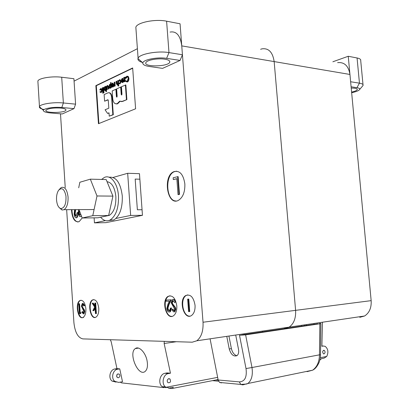 <?xml version="1.0" encoding="UTF-8"?>
<svg xmlns="http://www.w3.org/2000/svg" width="409" height="409" viewBox="0 0 409 409"><rect width="100%" height="100%" fill="white"/><g stroke="black" fill="none" stroke-linecap="round" stroke-linejoin="round"><path stroke-width="0.61" d="M322.45 322.226L321.878 346.275L323.314 346.019L325.155 346.321C328.161 348.877 328.683 352.256 326.714 356.459L324.148 358.131L321.341 358.673L320.513 359.649L319.92 359.767M319.899 359.838L320.513 359.649M337.629 62.638C344.414 61.963 348.519 65.905 349.946 74.458L371.157 300.646C371.541 307.783 369.353 312.9 364.598 315.999L359.777 317.318M299.061 325.676L299.536 325.61M260.625 49.29L261.98 48.845C268.667 47.96 272.726 52.209 274.158 61.585L295.605 310.349C295.998 318.212 293.836 323.81 289.122 327.144L284.342 328.519L289.122 327.144C293.836 323.81 295.998 318.212 295.605 310.349L371.157 300.646M324.01 353.897C325.313 352.911 325.395 351.73 324.25 350.349C322.491 350.712 322.22 351.863 323.437 353.8L324.01 353.897M109.121 92.741C110.778 92.915 111.775 94.54 112.107 97.608L113.298 114.745L112.843 114.704L111.652 97.562C111.217 94.024 110.026 92.439 108.073 92.802L104.137 94.591L104.592 101.192L107.838 99.755L108.267 100.328L108.814 108.196L105.082 109.776L107.552 113.416L108.998 112.818L109.229 116.176L112.843 114.704M113.298 114.745L109.229 116.176M109.014 113.042L107.552 113.416M108.129 99.873L104.592 101.192M121.77 94.929L121.141 87.112L120.681 87.061L116.637 88.901L117.153 96.289L116.816 97.148L116.407 96.616L115.89 89.239L116.35 89.295L116.964 97.035M115.89 89.239L112.194 90.926L112.71 98.375C112.956 101.079 113.768 102.848 115.149 103.671L117.122 103.779L119.658 101.181L122.097 101.406L126.887 99.617L125.849 84.975L121.442 86.713L121.969 94.167L121.621 95.036L121.207 94.505L120.681 87.061M126.427 99.566L125.384 84.919M126.887 99.617L122.557 101.458L121.059 101.596M120.036 101.376L117.582 103.825L116.243 103.947M132.685 68.231L96.309 85.696L98.881 123.544M96.309 85.696L95.859 85.645L98.446 123.717L135.599 108.789L132.664 67.955L95.859 85.645M127.506 76.181L128.436 76.657L128.953 78.4C128.983 80.184 128.513 81.365 127.547 81.933L126.759 81.974M125.921 80.921L127.061 81.319L128.221 78.426C128.058 77.127 127.598 76.56 126.846 76.734L125.721 78.175L125.471 77.966L126.81 76.181L127.976 76.595L128.492 78.339C128.518 80.128 128.048 81.304 127.087 81.877L125.711 81.35L125.921 80.921L126.826 81.396M127.434 76.759L126.187 78.231L125.721 78.175M123.503 78.364L123.472 77.884L125.169 77.086L124.157 81.1L125.302 80.568L125.762 80.629L125.798 81.11L124.172 81.856L123.712 81.8L124.719 77.797L123.503 78.364L124.638 78.109M125.169 77.086L125.635 77.148L124.699 80.849M122.674 78.957L121.928 80.154L121.217 79.98L122.23 78.405L123.344 79.944L123.191 81.36L122.403 82.475L121.493 82.107L121.166 80.87L123.073 79.98L122.26 78.881L121.468 80.092M122.726 78.451L123.804 80.006L123.651 81.422L122.864 82.531L122.281 82.521M120.062 79.714L121.182 81.207L120.139 83.789L119.505 83.794M120.721 81.146L119.597 83.768L118.651 83.278L118.85 82.93L119.663 83.252L120.466 81.309L119.53 80.164L119.909 80.256L119.188 81.289L118.498 81.074L119.525 79.678L120.721 81.146L121.182 81.207M119.53 80.164L119.909 80.256M117.143 84.908L116.222 83.324L116.084 81.36L116.34 81.238L116.56 83.906L117.097 84.438L117.792 83.063L117.664 80.614L118.38 80.553L118.758 85.967L118.043 86.028L117.884 83.743L117.143 84.908L117.598 84.965L117.158 84.939M117.945 84.668L117.598 84.965M116.34 81.238L116.8 81.294L117.194 84.392M114.73 86.094L113.763 86.335L114.362 84.857L114.223 82.235L114.934 82.168L115.205 86.002L114.494 86.064L114.454 85.501L114.229 86.396M112.342 83.533L112.797 83.589L112.097 84.745L111.401 84.576L112.373 83.042L113.451 84.561L113.303 85.946L112.547 87.035L111.667 86.667L111.35 85.445L113.191 84.586L112.403 83.508L111.642 84.689M112.853 83.088L113.907 84.617L113.758 86.002L113.002 87.086L112.444 87.071M110.629 82.475L111.084 82.531L111.442 87.736L110.737 87.802L110.691 87.097L109.842 88.278L108.717 86.79L109.638 84.32L110.522 84.683L110.629 82.475L110.737 87.802M110.875 87.817L109.817 88.288M110.19 84.336L110.496 84.326M108.712 87.132L108.84 88.942L108.134 89.004L107.915 86.381L107.24 85.926L107.695 85.977L107.138 86.969L107.281 89.663L106.58 89.724L106.452 87.884L107.214 85.461L108.257 87.081L108.712 87.132L107.772 85.471M105.757 86.212L106.207 86.268L106.575 91.555L105.875 91.621L105.721 89.413L104.888 90.568L103.784 89.07L104.699 86.642L105.558 87.025L105.757 86.212L105.875 91.621M105.783 90.287L104.868 90.573M105.246 86.657L105.532 86.642M103.201 87.414L103.319 92.792L103.201 87.414L103.656 87.465L104.019 92.731L102.996 93.186M102.889 87.828L102.904 91.682L102.454 91.631L102.194 87.889L102.889 87.828M101.181 88.574L102.255 90.021L101.289 92.495L100.706 92.495M100.062 91.657L100.824 91.979L101.565 90.123L100.691 89.009L99.949 90.021L99.735 89.868L100.686 88.533L101.8 89.97L100.834 92.449L99.878 91.989L100.062 91.657L100.767 92.005M101.125 89.065L100.399 90.072L99.949 90.021M71.902 209.648C72.286 216.954 74.3 221.075 77.955 222.005M75.256 209.633L74.714 213.605C74.832 215.262 75.287 216.167 76.074 216.315L77.107 212.629L78.109 212.496C78.283 214.976 77.843 216.724 76.79 217.746L76.243 217.823M75.691 209.628L75.154 213.6L76.186 216.274M81.56 216.325L80.159 216.504M120.318 382.118L121.381 382.86L164.029 387.64M168.554 388.151L172.061 388.545L172.71 388.366L173.227 387.297L169.249 388.064L165.435 386.97C161.126 383.652 163.268 374.158 168.416 373.565L170.456 373.202L164.147 343.494L164.28 341.351M166.12 387.717L162.087 386.602C157.792 383.299 159.934 373.862 165.067 373.274L167.102 372.916L170.456 373.202M110.277 339.721L111.182 341.694L116.959 368.621L119.745 368.862L122.506 381.73L118.692 382.41L114.827 381.367C110.727 378.325 112.848 369.7 117.787 369.184L119.745 368.862M147.02 360.503C148.002 365.835 147.358 369.496 145.077 371.484C138.206 377.103 128.068 352.972 135.353 348.56C138.876 345.717 145.42 352.297 147.02 360.503M203.028 322.236L295.605 310.349L274.158 61.585L181.754 45.89L203.028 322.236C203.426 330.993 201.356 337.174 196.826 340.779L192.23 342.195L82.858 338.892C77.955 337.747 74.975 332.343 73.911 322.675L66.657 209.674M181.754 45.89C180.359 35.522 176.463 30.915 170.072 32.086M74.07 81.13L137.404 48.691M60.496 113.804L65.236 187.573M105.394 220.62L94.448 222.864L105.865 222.66L142.455 215.318L142.056 209.745L137.368 209.771L135.18 179.076L137.368 209.771L142.056 209.745L139.863 179.198L135.18 179.076L139.863 179.198L139.464 173.667L127.674 173.288L113.135 177.445M184.853 183.927C183.329 174.162 179.607 170.098 173.682 171.734C162.445 176.437 167.404 206.606 178.493 200.318C182.961 197.409 185.078 191.944 184.853 183.927M98.773 308.376C97.843 301.857 95.747 299.035 92.49 299.915C86.948 302.64 90.599 320.728 96.008 317.118C98.002 315.651 98.927 312.737 98.773 308.376M85.885 308.785C85.006 302.471 83.027 299.715 79.949 300.518C74.673 303.064 78.068 320.733 83.221 317.328C85.138 315.917 86.028 313.069 85.885 308.785M176.795 305.891C175.471 298.069 172.572 294.889 168.114 296.341C160.89 300.272 166.402 320.784 173.431 315.799C175.875 313.943 176.995 310.641 176.795 305.891M71.468 209.648C72.122 218.483 74.673 222.491 79.116 221.673L82.189 217.997L79.019 209.612M195.047 305.308C193.605 297.169 190.502 293.913 185.727 295.523C178.094 299.777 184.127 320.82 191.55 315.472C194.091 313.524 195.257 310.134 195.047 305.308M168.789 378.647L169.96 378.964C171.115 381.725 170.43 382.962 167.915 382.676C166.78 380.937 167.066 379.593 168.789 378.647M349.946 74.458L274.158 61.585C272.726 52.209 268.667 47.96 261.98 48.845M116.064 382.118L112.051 381.06C107.961 378.034 110.082 369.46 115.006 368.944L116.959 368.621M116.974 374.567L116.708 376.735M118.375 377.773L117.235 377.471C116.166 374.956 116.831 373.836 119.223 374.102C120.312 375.682 120.031 376.909 118.375 377.773M167.322 380.099L167.204 381.214M187.782 294.874L186.207 295.477C179.704 298.989 182.946 317.011 189.986 316.116M188.784 299.066L189.73 311.551L189.249 311.607L188.59 311.622L187.644 299.143L188.784 299.066L188.304 299.117L189.249 311.607M169.986 295.763L168.59 296.295C162.399 299.557 165.384 317.174 172.041 316.367M170.476 308.069L171.1 308.054L169.883 311.811L169.137 312.041C167.859 311.903 167.082 310.753 166.806 308.596L167.879 304.342L169.372 301.136L166.177 301.269L166.09 300.068L170.763 299.869L168.442 304.843L167.414 308.488C167.629 309.966 168.186 310.748 169.075 310.83L169.628 310.666L170.476 308.069L171.576 307.997L170.359 311.76L169.607 311.985M166.09 300.068L171.238 299.817L168.917 304.797L167.884 308.432L169.413 310.774M173.258 299.439L173.416 299.419C174.418 299.521 175.195 300.354 175.742 301.929L174.715 302.599L173.027 300.681L172.542 300.84L171.811 302.742L172.286 302.696L172.624 303.846L175.292 307.271L175.819 309.071L174.894 311.704L174.014 311.919M173.201 300.697L172.286 302.696M171.811 302.742L172.148 303.897L174.817 307.323L175.343 309.122L174.418 311.755L173.82 311.939L171.811 309.976L172.322 309.235L172.797 309.184L174.106 310.651M81.094 300.211L80.389 300.477C75.108 303.023 78.502 320.687 83.661 317.277M80.931 312.624L80.706 313.652L79.366 313.713L78.722 303.8L79.597 303.739L80.174 312.64L80.931 312.624L80.491 312.67L80.271 313.698M82.214 311.602L83.267 312.859L83.911 311.571L81.396 306.131L82.265 303.483L83.068 303.335L84.724 305.457L83.896 306.024L82.7 304.403L81.836 306.131L82.275 306.085L82.516 307.062L84.418 309.956L84.801 311.474L84.065 313.744L83.722 313.841L83.283 313.887L81.856 312.225L82.654 311.556L83.523 312.783M82.879 304.429L82.275 306.085M93.717 299.577L92.93 299.874C88.088 302.169 90.118 317.921 95.22 317.43M93.549 310.646L92.879 310.666L94.648 307.067L92.189 303.227L92.853 303.197L95.011 306.561L94.781 303.115L95.691 303.054L96.391 313.565L95.476 313.626L95.072 307.548L93.549 310.646L93.993 310.6L95.123 308.304M92.189 303.227L93.298 303.156L94.954 305.738M176.591 171.167L174.162 171.749C164.582 175.614 166.218 201.182 176.064 200.983M173.304 179.551L173.171 177.746L178.135 176.616L179.479 194.403L178.518 194.618L178.038 194.612L176.836 178.661L173.304 179.551L176.846 178.794M127.087 81.877L127.547 81.933M128.492 78.339L128.953 78.4M127.976 76.595L128.436 76.657M126.718 76.785L127.184 76.846M125.302 80.568L125.333 81.048L125.798 81.11M125.333 81.048L123.712 81.8M123.083 80.471L121.458 81.222L122.357 82.004L123.083 80.471M122.194 78.911L122.654 78.968M122.403 82.475L122.864 82.531M123.191 81.36L123.651 81.422M123.344 79.944L123.804 80.006M123.048 80.757L121.918 81.279L122.306 82.025M121.458 81.222L121.918 81.279M119.679 83.738L120.139 83.789M119.448 80.195L118.728 81.233M118.85 82.93L119.586 83.283M117.92 80.496L118.303 85.91L118.758 85.967M116.56 83.906L117.015 83.963M118.303 85.91L118.043 86.028M114.479 82.112L114.745 85.946L115.205 86.002M113.196 85.072L111.637 85.798L112.501 86.57L113.196 85.072M112.547 87.035L113.002 87.086M113.303 85.946L113.758 86.002M113.451 84.561L113.907 84.617M113.165 85.353L112.092 85.849L112.465 86.585M111.637 85.798L112.092 85.849M109.888 87.782L110.604 85.89L109.74 84.76L108.963 86.667L109.888 87.782M110.987 87.684L111.442 87.736M109.919 88.247L110.374 88.303M108.963 86.667L109.418 86.723L109.863 87.792M110.169 84.821L109.418 86.723M109.678 84.786L110.133 84.837M108.257 87.081L108.385 88.891L108.84 88.942M107.24 85.926L106.683 86.918L106.826 89.607L107.281 89.663M106.683 86.918L107.138 86.969M104.73 87.102L104.029 88.957L104.883 90.098L105.64 88.221L104.73 87.102L105.185 87.158L104.479 89.009L104.924 90.082M104.96 90.542L105.41 90.593M106.12 91.509L106.575 91.555M104.029 88.957L104.479 89.009M103.564 92.679L104.019 92.731M102.879 92.654L102.685 93.155L102.628 92.362L103.313 92.7M102.439 87.771L102.695 91.519L103.15 91.57M100.834 92.449L101.289 92.495M101.8 89.97L102.255 90.021M100.619 89.034L101.069 89.085M187.644 299.143L188.304 299.117M172.322 309.235L173.799 310.722L174.198 310.605L174.715 309.189L171.187 302.752L172.291 299.669L173.416 299.419M172.941 299.47C173.943 299.567 174.72 300.405 175.262 301.975L175.742 301.929M175.343 309.122L175.819 309.071M174.817 307.323L175.292 307.271M172.148 303.897L172.624 303.846M175.262 301.975L174.715 302.599M167.414 308.488L167.884 308.432M168.442 304.843L168.917 304.797M170.763 299.869L171.238 299.817M171.1 308.054L171.576 307.997M94.781 303.115L95.691 303.054M95.246 303.095L95.946 313.616M92.853 303.197L93.298 303.156M82.633 303.376L84.285 305.503L84.724 305.457M81.836 306.131L82.081 307.103L83.978 310.002L84.356 311.52L84.801 311.474M84.356 311.52L83.625 313.79L83.283 313.887M83.978 310.002L84.418 309.956M82.081 307.103L82.516 307.062M84.285 305.503L83.896 306.024M78.722 303.8L79.162 303.78L79.74 312.686L80.174 312.64M79.74 312.686L80.491 312.67M79.162 303.78L79.597 303.739M177.654 176.601L178.999 194.393L179.479 194.403M178.999 194.393L178.038 194.612M81.524 216.238L79.525 216.463L78.165 212.971L78.589 209.618M79.29 210.338L78.727 212.838C78.911 214.556 79.443 215.267 80.317 214.965L80.987 214.812M79.443 210.742L79.167 212.833L80.144 215.001M78.727 212.838L79.167 212.833M74.714 213.605L75.154 213.6M77.669 212.501C77.843 214.981 77.403 216.729 76.355 217.752L76.146 217.828C74.985 217.619 74.326 216.284 74.167 213.82L74.576 209.633M76.146 217.828L76.585 217.818M306.31 325.508L306.326 324.608M210.083 338.821L218.161 379.987L239.326 381.888C244.858 381.566 247.087 377.129 246.013 368.565L251.995 367.522C253.038 375.002 251.663 380.329 247.869 383.499L242.752 384.895L240.783 384.429L239.326 381.888M226.775 336.356L229.244 348.979C230.983 354.603 233.559 356.832 236.98 355.656C238.488 354.424 238.994 352.318 238.508 349.342L235.748 335.227M136.826 347.967L137 348.32M221.535 382.901L219.587 382.441L218.161 379.987M313.994 323.652L313.984 324.368M304.511 325.774L304.526 324.874M228.933 336.034L231.397 348.632C232.358 352.507 234.183 354.874 236.867 355.733M246.013 368.565L239.51 335.288L245.62 334.853L251.995 367.522L319.46 354.838L319.858 323.78L245.62 334.853M319.858 323.78L320.907 323.483L319.649 323.381M241.683 334.966L317.844 323.79M308.084 371.127L307.052 371.658L312.573 370.201C317.016 367.072 319.311 361.95 319.46 354.838L320.513 354.869L320.907 323.534M332.87 61.769L348.243 56.268L350.631 81.754L359.455 83.17C362.118 83.625 363.325 84.356 363.069 85.363L362.343 86.319M348.243 56.268L357.067 57.976C359.736 58.523 360.948 59.361 360.707 60.501L363.008 84.673M351.658 92.7C356.219 91.744 358.892 90.66 359.68 89.448C360.022 88.63 359.102 88.037 356.924 87.679L351.101 86.785M351.602 92.127C354.956 91.35 356.847 90.507 357.277 89.597C357.369 88.554 355.355 88.053 351.224 88.093M37.94 82.183L37.873 81.038C38.717 78.129 52.137 75.962 61.703 77.24L73.911 78.712L75.583 104.152L74.014 108.62L62.27 113.958L50.246 112.92C45.537 112.455 43.257 111.596 43.405 110.343L39.387 106.723C39.141 107.889 40.726 108.83 44.136 109.556M74.014 108.62L61.815 107.495C54.274 106.718 43.737 108.365 43.405 110.343M60.634 108.053C53.068 107.705 48.175 108.431 45.961 110.241C44.054 113.232 64.898 113.14 65.905 110.185C66.207 109.172 64.448 108.462 60.634 108.053M61.703 77.24L63.364 102.971L75.583 104.152M61.815 107.495L63.364 102.971C53.789 101.938 40.322 103.978 39.458 106.55L39.387 106.723M135.998 29.274L135.844 27.204C137.087 22.439 155.405 18.788 166.601 21.186L180.057 23.788L182.44 54.76L180.067 60.435L162.588 68.375L149.316 66.478C144.72 65.762 142.552 64.556 142.818 62.863L137.966 58.538C137.644 60.215 139.295 61.57 142.92 62.597M180.067 60.435L166.627 58.364C157.746 56.831 143.257 59.612 142.818 62.863M164.847 59.198C157.946 58.022 146.703 60.072 145.895 62.618C143.329 67.229 168.263 66.779 169.761 62.224C170.216 60.849 168.574 59.842 164.847 59.198M166.601 21.186L168.978 52.597L182.44 54.76M166.627 58.364L168.978 52.597C157.777 50.593 139.377 53.983 138.089 58.196L137.966 58.538M170.706 316.361L171.182 316.305M244.03 333.805L244.107 334.766M262.44 331.464L262.486 332.031M301.474 325.682L301.52 326.224M142.455 215.318L130.65 215.446L115.967 218.452M94.448 222.864L94.116 217.844M130.65 215.446L127.674 173.288M109.055 177.23C116.161 176.514 120.573 182.777 122.291 196.008C122.593 208.002 119.776 215.993 113.85 219.986L108.973 220.507M101.59 179.444L104.208 177.537C110.512 174.173 117.751 183.191 118.477 195.972C118.779 208.012 115.977 216.034 110.067 220.042C106.677 221.652 103.533 220.707 100.634 217.21M107.051 181.703C111.887 182.526 114.827 187.501 115.865 196.622C116.1 206.029 113.901 212.297 109.269 215.425L106.32 215.993M90.338 179.162L106.176 179.556L112.935 196.115L108.63 215.502L97.874 217.798L82.194 217.997L92.777 215.666L96.999 195.977L90.338 179.162L79.842 182.261L78.707 187.792M112.935 196.115L96.999 195.977M108.63 215.502L92.777 215.666M59.034 189.74L61.232 187.506C64.857 186.473 67.142 189.679 68.078 197.112C68.237 203.406 66.892 207.598 64.06 209.684L62.086 210.022L59.244 207.665M56.534 199.894C56.355 195.947 57.025 192.767 58.543 190.364C61.907 187.02 64.382 188.912 65.961 196.034C66.294 203.866 64.591 208.058 60.854 208.6C58.446 207.757 57.004 204.858 56.534 199.894M320.303 357.691L326.714 356.459M321.883 345.978L323.314 346.019M112.107 97.608L111.652 97.562M116.867 96.667L116.407 96.616M121.667 94.556L121.207 94.505M122.69 101.406L122.23 101.355M217.649 377.379L165.87 387.308M176.361 341.719L164.147 343.494M117.787 369.184L115.006 368.944M165.067 373.274L168.416 373.565M116.468 83.047L116.928 83.104M106.703 87.858L107.158 87.909M173.544 305.743L174.024 305.692M83.078 308.667L83.518 308.621M80.87 216.387L81.309 216.381M231.397 348.632L229.244 348.979M215.799 379.997L218.207 380.212M357.067 57.976L359.455 83.17L356.924 87.679M323.483 350.324L324.25 350.349M364.598 315.999L196.826 340.779M122.557 101.458L122.097 101.406M117.582 103.825L117.122 103.779M114.827 381.367L112.051 381.06M119.223 374.102L117.664 373.954M162.087 386.602L165.435 386.97M168.329 378.806L169.96 378.964M138.498 348.1L135.353 348.56M186.207 295.477L185.727 295.523M168.59 296.295L168.114 296.341M80.389 300.477L79.949 300.518M92.93 299.874L92.49 299.915M174.162 171.749L173.682 171.734M127.429 81.984L126.969 81.923M127.306 76.795L126.846 76.734M122.639 78.932L122.26 78.881M122.777 82.567L122.317 82.511M120.052 83.825L119.597 83.768M117.541 84.985L117.086 84.929M112.761 83.554L112.403 83.508M112.92 87.117L112.465 87.066M110.297 88.329L109.842 88.278M110.149 84.811L109.74 84.76M107.654 85.941L107.306 85.9M105.338 90.619L104.888 90.568M105.179 87.122L104.801 87.076M101.212 92.526L100.762 92.475M101.11 89.055L100.691 89.009M174.894 311.704L174.418 311.755M173.017 300.789L172.542 300.84M170.359 311.76L169.883 311.811M84.065 313.744L83.625 313.79M82.863 304.439L82.424 304.48M76.79 217.746L76.355 217.752M218.074 379.552L172.71 388.366M219.587 382.441L240.783 384.429L246.75 384.01L247.864 383.499M247.869 383.499L312.573 370.201C315.002 369.107 317.154 366.571 319.02 362.589C320.083 359.685 320.579 357.113 320.513 354.869M212.45 380.646L218.575 381.208M357.236 89.182L357.277 89.597M359.68 89.448L363.003 85.542M37.873 81.038L39.458 106.55M65.864 109.592L65.905 110.185M135.844 27.204L138.089 58.196M169.679 61.161L169.761 62.224M113.85 219.986L110.067 220.042M109.269 215.425L108.646 215.436M94.085 209.546L64.06 209.684M60.854 208.6L62.086 210.022"/></g></svg>
